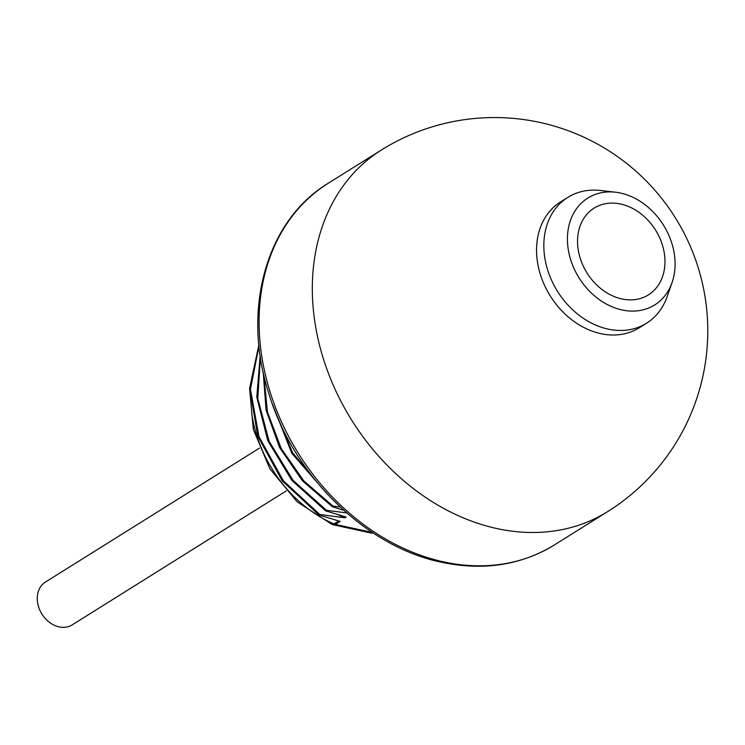 <?xml version="1.0" encoding="UTF-8"?>
<svg xmlns="http://www.w3.org/2000/svg" width="745" height="745" viewBox="0 0 745 745"><rect width="100%" height="100%" fill="white"/><g stroke="black" fill="none" stroke-linecap="round" stroke-linejoin="round"><path stroke-width="1.12" d="M258.878 344.879L249.612 388.303L257.807 436.216L282.206 480.842L318.953 514.991L340.158 521.398L335.352 524.405A8.53 4.144 102.3 0 1 333.443 524.834L370.423 532.88A8.53 8.53 0 0 0 372.221 533.075L373.273 533.066M318.953 514.991L319.782 514.469L344.935 517.812L338.416 514.888M260.173 355.57L256.783 397.132L267.79 440.658L291.779 480.329L325.602 510.828L346.146 517.058L344.935 517.812M325.602 510.828L326.44 510.306L346.658 512.895M343.752 510.325L332.261 506.656L333.089 506.144L340.074 506.954M258.99 345.978L250.441 389.253L258.99 436.682L283.361 480.749L319.782 514.469M260.424 357.265L257.789 398.473L269.131 441.347L293.027 480.32L326.44 510.306M263.246 372.491L266.067 410.095L279.552 447.447L302.368 480.767L332.261 506.656M263.879 375.303L267.483 412.171L281.228 448.555L303.811 480.925L333.089 506.144M272.251 403.688L291.789 453.258L327.018 493.814M274.654 410.095L292.589 452.69L322.278 488.543M639.312 327.753A74.221 58.613 -122 0 1 600.777 333.648A74.221 58.613 58 0 1 540.209 273.974A74.221 58.613 58 0 1 560.566 201.923L567.839 197.369A74.221 58.613 58 0 0 547.482 269.42A74.221 58.613 58 0 0 608.06 329.094A74.221 58.613 -122 0 0 646.586 323.2L639.312 327.753M672.046 282.616A63.036 49.775 -122 0 1 621.973 309.939A63.036 49.775 58 0 1 567.522 242.553A63.036 49.775 58 0 1 615.472 192.21A63.036 49.775 58 0 1 620.548 193.057A63.036 49.775 -122 0 1 672.046 282.616L667.017 296.938A74.221 58.613 -122 0 1 646.586 323.2M615.472 192.21L600.396 190.478A74.221 58.613 58 0 0 567.839 197.369M620.678 204.037A51.191 40.426 -122 0 1 664.978 261.011A51.191 40.426 -122 0 1 621.842 298.95A51.191 40.426 58 0 1 577.543 241.985A51.191 40.426 58 0 1 620.678 204.037M286.266 490.908L72.2 624.869A25.246 19.938 -122 0 1 49.552 622.401A25.246 19.938 -122 0 1 37.25 598.775A25.246 19.938 -122 0 1 45.417 582.068L259.483 448.108M251.642 412.777A119.433 94.317 58 0 0 333.937 523.94A8.53 3.446 113.4 0 1 331.87 524.322L297.264 501.925L269.913 468.829L253.3 429.353L249.612 388.536M372.342 532.452A8.53 6.733 58 0 1 372.332 532.452L335.352 524.405A8.53 6.733 58 0 1 333.937 523.94L338.649 520.988M373.068 532.936A8.53 4.684 90.1 0 1 372.221 533.075M372.332 532.452A8.53 4.144 102.3 0 1 370.423 532.88M328.107 183.345A213.275 168.426 58 0 0 269.606 390.399A213.275 168.426 58 0 0 443.666 561.879A213.275 168.426 58 0 0 554.392 544.94L607.631 511.629A213.275 168.426 -122 0 1 496.906 528.559A213.275 168.426 -122 0 1 312.332 291.183A213.275 168.426 -122 0 1 381.347 150.034L328.107 183.345C266.729 220.352 241.985 308.179 268.051 390.976C292.189 474.444 365.19 546.755 441.748 562.307C483.477 571.024 521.016 565.241 554.392 544.94M331.87 524.322A8.53 8.53 0 0 0 333.443 524.834M607.631 511.629A213.275 213.275 0 0 0 596.68 143.627A213.275 213.275 0 0 0 381.347 150.034"/></g></svg>
